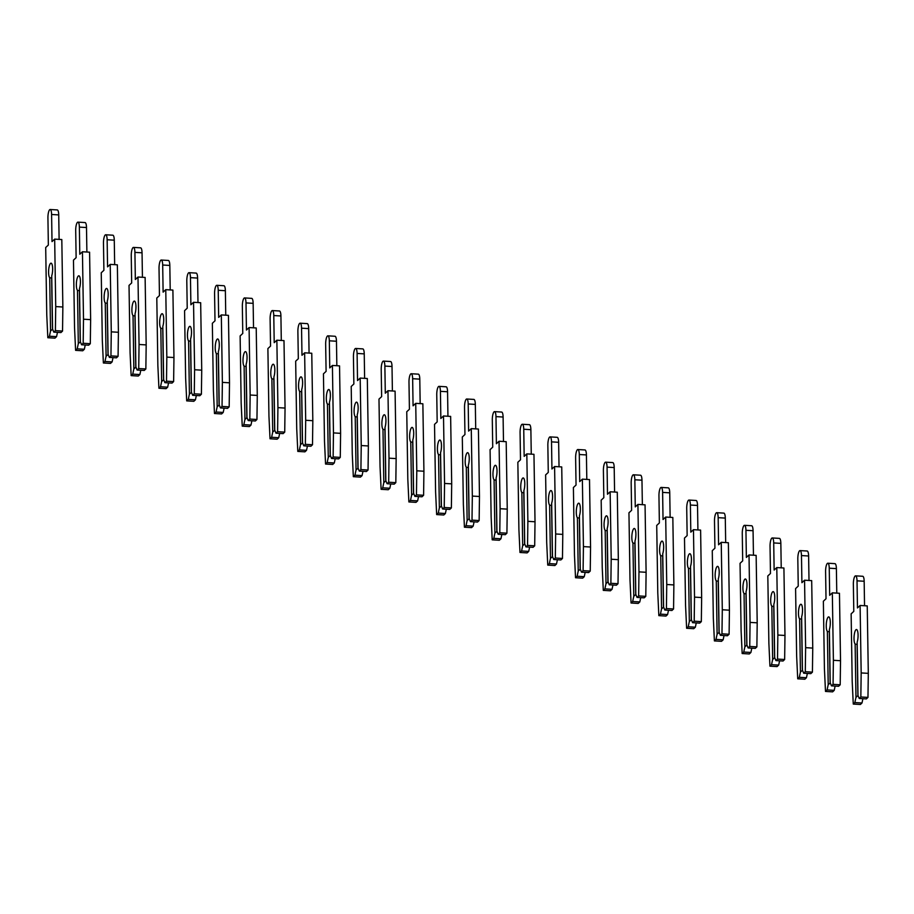 <?xml version="1.0" encoding="UTF-8"?>
<svg xmlns="http://www.w3.org/2000/svg" width="914" height="914" viewBox="0 0 914 914"><rect width="100%" height="100%" fill="white"/><g stroke="black" fill="none" stroke-linecap="round" stroke-linejoin="round"><path stroke-width="1.37" d="M857.88 695.52L857.081 644.416L855.127 644.073A7.415 1.988 93.4 0 1 854.019 638.817A7.415 1.988 93.4 0 1 856.487 629.518A7.415 1.988 93.4 0 1 858.075 635.024A7.415 1.988 93.4 0 1 857.161 642.176L857.995 695.451L859.229 698.479L866.369 698.913L867.969 697.405L868.3 673.355L867.237 605.902L860.108 605.468L857.458 607.947L857.024 580.836A6.706 1.794 -86.6 0 0 855.595 575.854A6.706 1.794 -86.6 0 0 853.356 584.263L853.79 611.375L851.14 613.865L852.191 681.318L853.265 704.066L854.864 702.569L855.972 697.348L858.029 695.531M854.864 702.569L861.993 702.992L862.907 698.707M853.265 704.066L860.394 704.488L861.993 702.992M864.541 605.742L864.164 581.258A6.706 1.794 -86.6 0 0 862.725 576.277L855.595 575.854M855.972 697.348L855.127 644.073M859.229 698.479L860.839 696.982L861.171 672.933L860.108 605.468M860.839 696.982L867.969 697.405M861.171 672.933L868.3 673.355M830.106 682.884L829.306 631.78L827.364 631.437A7.415 1.988 93.4 0 1 826.245 626.193A7.415 1.988 93.4 0 1 828.712 616.881A7.415 1.988 93.4 0 1 830.3 622.4A7.415 1.988 93.4 0 1 829.386 629.54L830.22 682.815L831.454 685.854L838.595 686.277L840.195 684.78L840.526 660.719L839.463 593.266L832.334 592.843L829.684 595.322L829.249 568.2A6.706 1.794 -86.6 0 0 827.821 563.218A6.706 1.794 -86.6 0 0 825.593 571.627L826.016 598.75L823.365 601.229L824.417 668.682L825.491 691.43L827.09 689.933L828.198 684.712L830.255 682.895M827.09 689.933L834.219 690.356L835.133 686.071M825.491 691.43L832.62 691.864L834.219 690.356M836.778 593.106L836.39 568.622A6.706 1.794 -86.6 0 0 834.95 563.652L827.821 563.218M828.198 684.712L827.364 631.437M831.454 685.854L833.065 684.346L833.397 660.296L832.334 592.843M833.065 684.346L840.195 684.78M833.397 660.296L840.526 660.719M802.332 670.248L801.532 619.155L799.59 618.801A7.415 1.988 93.4 0 1 798.47 613.557A7.415 1.988 93.4 0 1 800.95 604.257A7.415 1.988 93.4 0 1 802.526 609.764A7.415 1.988 93.4 0 1 801.612 616.904L802.446 670.179L803.68 673.218L810.821 673.641L812.42 672.144L812.752 648.095L811.689 580.63L804.56 580.207L801.909 582.686L801.475 555.563A6.706 1.794 -86.6 0 0 800.047 550.594A6.706 1.794 -86.6 0 0 797.819 558.991L798.242 586.114L795.591 588.593L796.642 656.046L797.716 678.805L799.316 677.297L800.424 672.076L802.481 670.259M799.316 677.297L806.456 677.731L807.359 673.435M797.716 678.805L804.846 679.228L806.456 677.731M809.004 580.47L808.616 555.998A6.706 1.794 -86.6 0 0 807.176 551.016L800.047 550.594M800.424 672.076L799.59 618.801M803.68 673.218L805.291 671.721L805.622 647.66L804.56 580.207M805.291 671.721L812.42 672.144M805.622 647.66L812.752 648.095M774.558 657.623L773.758 606.519L771.816 606.176A7.415 1.988 93.4 0 1 770.696 600.921A7.415 1.988 93.4 0 1 773.175 591.621A7.415 1.988 93.4 0 1 774.752 597.128A7.415 1.988 93.4 0 1 773.838 604.28L774.672 657.554L775.906 660.582L783.047 661.016L784.646 659.508L784.977 635.459L783.915 568.005L776.786 567.571L774.135 570.05L773.712 542.939A6.706 1.794 -86.6 0 0 772.273 537.958A6.706 1.794 -86.6 0 0 770.045 546.366L770.468 573.478L767.817 575.957L768.88 643.422L769.942 666.169L771.542 664.672L772.65 659.451L774.706 657.634M771.542 664.672L778.682 665.095L779.585 660.799M769.942 666.169L777.071 666.592L778.682 665.095M781.23 567.845L780.842 543.362A6.706 1.794 -86.6 0 0 779.414 538.38L772.273 537.958M772.65 659.451L771.816 606.176M775.906 660.582L777.517 659.085L777.848 635.036L776.786 567.571M777.517 659.085L784.646 659.508M777.848 635.036L784.977 635.459M746.784 644.987L745.984 593.883L744.042 593.54A7.415 1.988 93.4 0 1 742.922 588.285A7.415 1.988 93.4 0 1 745.401 578.985A7.415 1.988 93.4 0 1 746.978 584.492A7.415 1.988 93.4 0 1 746.064 591.644L746.898 644.918L748.143 647.957L755.272 648.38L756.872 646.884L757.203 622.822L756.141 555.369L749.012 554.947L746.361 557.426L745.938 530.303A6.706 1.794 -86.6 0 0 744.499 525.322A6.706 1.794 -86.6 0 0 742.271 533.73L742.694 560.853L740.043 563.332L741.105 630.786L742.168 653.533L743.768 652.036L744.876 646.815L746.932 644.998M743.768 652.036L750.908 652.459L751.811 648.175M742.168 653.533L749.297 653.967L750.908 652.459M753.456 555.209L753.067 530.726A6.706 1.794 -86.6 0 0 751.639 525.744L744.499 525.322M744.876 646.815L744.042 593.54M748.143 647.957L749.743 646.449L750.074 622.4L749.012 554.947M749.743 646.449L756.872 646.884M750.074 622.4L757.203 622.822M719.021 632.351L718.21 581.247L716.268 580.904A7.415 1.988 93.4 0 1 715.148 575.66A7.415 1.988 93.4 0 1 717.627 566.36A7.415 1.988 93.4 0 1 719.204 571.867A7.415 1.988 93.4 0 1 718.29 579.008L719.124 632.282L720.369 635.321L727.498 635.744L729.098 634.247L729.429 610.186L728.367 542.733L721.237 542.31L718.587 544.79L718.164 517.667A6.706 1.794 -86.6 0 0 716.725 512.685A6.706 1.794 -86.6 0 0 714.497 521.094L714.919 548.217L712.269 550.696L713.331 618.15L714.394 640.908L715.993 639.4L717.102 634.179L719.158 632.362M715.993 639.4L723.134 639.834L724.037 635.538M714.394 640.908L721.523 641.331L723.134 639.834M725.682 542.573L725.293 518.089A6.706 1.794 -86.6 0 0 723.865 513.12L716.725 512.685M717.102 634.179L716.268 580.904M720.369 635.321L721.969 633.825L722.3 609.764L721.237 542.31M721.969 633.825L729.098 634.247M722.3 609.764L729.429 610.186M691.247 619.726L690.436 568.622L688.493 568.279A7.415 1.988 93.4 0 1 687.374 563.024A7.415 1.988 93.4 0 1 689.853 553.724A7.415 1.988 93.4 0 1 691.441 559.231A7.415 1.988 93.4 0 1 690.516 566.383L691.361 619.646L692.595 622.685L699.724 623.108L701.324 621.611L701.655 597.562L700.604 530.097L693.463 529.674L690.813 532.154L690.39 505.031A6.706 1.794 -86.6 0 0 688.95 500.061A6.706 1.794 -86.6 0 0 686.722 508.47L687.145 535.581L684.495 538.06L685.557 605.525L686.62 628.272L688.219 626.776L689.327 621.543L691.384 619.726M688.219 626.776L695.36 627.198L696.262 622.902M686.62 628.272L693.749 628.695L695.36 627.198M697.908 529.937L697.519 505.465A6.706 1.794 -86.6 0 0 696.091 500.484L688.95 500.061M689.327 621.543L688.493 568.279M692.595 622.685L694.194 621.189L694.526 597.128L693.463 529.674M694.194 621.189L701.324 621.611M694.526 597.128L701.655 597.562M663.473 607.09L662.661 555.986L660.719 555.643A7.415 1.988 93.4 0 1 659.611 550.388A7.415 1.988 93.4 0 1 662.079 541.088A7.415 1.988 93.4 0 1 663.667 546.595A7.415 1.988 93.4 0 1 662.741 553.747L663.587 607.022L664.821 610.049L671.95 610.483L673.561 608.975L673.881 584.926L672.83 517.473L665.689 517.038L663.038 519.529L662.616 492.406A6.706 1.794 -86.6 0 0 661.176 487.425A6.706 1.794 -86.6 0 0 658.948 495.834L659.371 522.957L656.72 525.436L657.783 592.889L658.845 615.636L660.445 614.139L661.553 608.918L663.61 607.102M660.445 614.139L667.586 614.562L668.488 610.278M658.845 615.636L665.975 616.07L667.586 614.562M670.133 517.313L669.745 492.829A6.706 1.794 -86.6 0 0 668.317 487.848L661.176 487.425M661.553 608.918L660.719 555.643M664.821 610.049L666.42 608.553L666.752 584.503L665.689 517.038M666.42 608.553L673.561 608.975M666.752 584.503L673.881 584.926M635.698 594.454L634.887 543.35L632.945 543.007A7.415 1.988 93.4 0 1 631.837 537.763A7.415 1.988 93.4 0 1 634.305 528.463A7.415 1.988 93.4 0 1 635.893 533.97A7.415 1.988 93.4 0 1 634.967 541.111L635.813 594.386L637.047 597.425L644.176 597.847L645.787 596.351L646.107 572.29L645.056 504.836L637.915 504.414L635.264 506.893L634.842 479.77A6.706 1.794 -86.6 0 0 633.402 474.789A6.706 1.794 -86.6 0 0 631.174 483.198L631.597 510.32L628.946 512.8L630.009 580.253L631.071 603.011L632.671 601.503L633.779 596.282L635.836 594.466M632.671 601.503L639.811 601.938L640.714 597.642M631.071 603.011L638.201 603.434L639.811 601.938M642.359 504.677L641.971 480.193A6.706 1.794 -86.6 0 0 640.543 475.223L633.402 474.789M633.779 596.282L632.945 543.007M637.047 597.425L638.646 595.917L638.977 571.867L637.915 504.414M638.646 595.917L645.787 596.351M638.977 571.867L646.107 572.29M607.924 581.83L607.113 530.726L605.171 530.383A7.415 1.988 93.4 0 1 604.063 525.127A7.415 1.988 93.4 0 1 606.53 515.827A7.415 1.988 93.4 0 1 608.118 521.334A7.415 1.988 93.4 0 1 607.193 528.486L608.039 581.75L609.272 584.789L616.402 585.211L618.013 583.715L618.332 559.665L617.281 492.2L610.141 491.778L607.49 494.257L607.067 467.134A6.706 1.794 -86.6 0 0 605.628 462.164A6.706 1.794 -86.6 0 0 603.4 470.561L603.823 497.684L601.172 500.164L602.235 567.617L603.297 590.375L604.897 588.879L606.005 583.646L608.061 581.83M604.897 588.879L612.037 589.302L612.94 585.006M603.297 590.375L610.426 590.798L612.037 589.302M614.585 492.04L614.197 467.568A6.706 1.794 -86.6 0 0 612.768 462.587L605.628 462.164M606.005 583.646L605.171 530.383M609.272 584.789L610.872 583.292L611.203 559.231L610.141 491.778M610.872 583.292L618.013 583.715M611.203 559.231L618.332 559.665M580.15 569.193L579.339 518.089L577.397 517.747A7.415 1.988 93.4 0 1 576.288 512.491A7.415 1.988 93.4 0 1 578.756 503.191A7.415 1.988 93.4 0 1 580.344 508.698A7.415 1.988 93.4 0 1 579.419 515.85L580.264 569.125L581.498 572.153L588.627 572.587L590.238 571.079L590.558 547.029L589.507 479.576L582.367 479.142L579.716 481.621L579.293 454.509A6.706 1.794 -86.6 0 0 577.854 449.528A6.706 1.794 -86.6 0 0 575.626 457.937L576.048 485.048L573.398 487.528L574.46 554.992L575.523 577.739L577.122 576.243L578.231 571.022L580.299 569.205M577.122 576.243L584.263 576.665L585.166 572.381M575.523 577.739L582.652 578.162L584.263 576.665M586.811 479.416L586.422 454.932A6.706 1.794 -86.6 0 0 584.994 449.951L577.854 449.528M578.231 571.022L577.397 517.747M581.498 572.153L583.098 570.656L583.429 546.606L582.367 479.142M583.098 570.656L590.238 571.079M583.429 546.606L590.558 547.029M552.376 556.557L551.576 505.453L549.622 505.111A7.415 1.988 93.4 0 1 548.514 499.855A7.415 1.988 93.4 0 1 550.982 490.555A7.415 1.988 93.4 0 1 552.57 496.074A7.415 1.988 93.4 0 1 551.656 503.214L552.49 556.489L553.724 559.528L560.853 559.951L562.464 558.454L562.796 534.393L561.733 466.94L554.592 466.517L551.942 468.996L551.519 441.873A6.706 1.794 -86.6 0 0 550.079 436.892A6.706 1.794 -86.6 0 0 547.852 445.301L548.274 472.424L545.624 474.903L546.686 542.356L547.749 565.103L549.36 563.607L550.457 558.385L552.524 556.569M549.36 563.607L556.489 564.029L557.391 559.745M547.749 565.103L554.889 565.538L556.489 564.029M559.037 466.78L558.648 442.296A6.706 1.794 -86.6 0 0 557.22 437.326L550.079 436.892M550.457 558.385L549.622 505.111M553.724 559.528L555.324 558.02L555.655 533.97L554.592 466.517M555.324 558.02L562.464 558.454M555.655 533.97L562.796 534.393M524.602 543.921L523.802 492.829L521.848 492.475A7.415 1.988 93.4 0 1 520.74 487.231A7.415 1.988 93.4 0 1 523.208 477.931A7.415 1.988 93.4 0 1 524.796 483.437A7.415 1.988 93.4 0 1 523.882 490.578L524.716 543.853L525.95 546.892L533.079 547.315L534.69 545.818L535.021 521.768L533.959 454.304L526.818 453.881L524.168 456.36L523.745 429.237A6.706 1.794 -86.6 0 0 522.305 424.256A6.706 1.794 -86.6 0 0 520.077 432.665L520.5 459.788L517.85 462.267L518.912 529.72L519.975 552.479L521.586 550.971L522.682 545.749L524.75 543.933M521.586 550.971L528.715 551.405L529.617 547.109M519.975 552.479L527.115 552.901L528.715 551.405M531.263 454.144L530.874 429.671A6.706 1.794 -86.6 0 0 529.446 424.69L522.305 424.256M522.682 545.749L521.848 492.475M525.95 546.892L527.549 545.395L527.881 521.334L526.818 453.881M527.549 545.395L534.69 545.818M527.881 521.334L535.021 521.768M496.828 531.297L496.028 480.193L494.074 479.85A7.415 1.988 93.4 0 1 492.966 474.594A7.415 1.988 93.4 0 1 495.434 465.295A7.415 1.988 93.4 0 1 497.022 470.801A7.415 1.988 93.4 0 1 496.108 477.953L496.942 531.228L498.176 534.256L505.305 534.69L506.916 533.182L507.247 509.132L506.185 441.679L499.044 441.245L496.393 443.724L495.971 416.613A6.706 1.794 -86.6 0 0 494.543 411.631A6.706 1.794 -86.6 0 0 492.303 420.04L492.726 447.152L490.075 449.631L491.138 517.096L492.2 539.843L493.811 538.346L494.908 533.113L496.976 531.297M493.811 538.346L500.941 538.769L501.843 534.473M492.2 539.843L499.341 540.265L500.941 538.769M503.488 441.508L503.1 417.035A6.706 1.794 -86.6 0 0 501.672 412.054L494.543 411.631M494.908 533.113L494.074 479.85M498.176 534.256L499.775 532.759L500.107 508.71L499.044 441.245M499.775 532.759L506.916 533.182M500.107 508.71L507.247 509.132M469.053 518.661L468.254 467.557L466.3 467.214A7.415 1.988 93.4 0 1 465.192 461.958A7.415 1.988 93.4 0 1 467.66 452.659A7.415 1.988 93.4 0 1 469.248 458.165A7.415 1.988 93.4 0 1 468.334 465.317L469.168 518.592L470.402 521.631L477.531 522.054L479.142 520.557L479.473 496.496L478.41 429.043L471.27 428.62L468.619 431.1L468.197 403.977A6.706 1.794 -86.6 0 0 466.768 398.995A6.706 1.794 -86.6 0 0 464.529 407.404L464.952 434.527L462.301 437.006L463.364 504.459L464.426 527.207L466.037 525.71L467.134 520.489L469.202 518.672M466.037 525.71L473.166 526.133L474.08 521.848M464.426 527.207L471.567 527.641L473.166 526.133M475.714 428.883L475.326 404.399A6.706 1.794 -86.6 0 0 473.898 399.418L466.768 398.995M467.134 520.489L466.3 467.214M470.402 521.631L472.001 520.123L472.332 496.074L471.27 428.62M472.001 520.123L479.142 520.557M472.332 496.074L479.473 496.496M441.279 506.025L440.479 454.921L438.526 454.578A7.415 1.988 93.4 0 1 437.418 449.334A7.415 1.988 93.4 0 1 439.885 440.034A7.415 1.988 93.4 0 1 441.473 445.541A7.415 1.988 93.4 0 1 440.559 452.681L441.393 505.956L442.627 508.995L449.757 509.418L451.367 507.921L451.699 483.86L450.636 416.407L443.507 415.984L440.845 418.463L440.422 391.341A6.706 1.794 -86.6 0 0 438.994 386.359A6.706 1.794 -86.6 0 0 436.755 394.768L437.178 421.891L434.527 424.37L435.59 491.823L436.652 514.582L438.263 513.074L439.36 507.853L441.428 506.036M438.263 513.074L445.392 513.508L446.306 509.212M436.652 514.582L443.793 515.005L445.392 513.508M447.94 416.247L447.563 391.763A6.706 1.794 -86.6 0 0 446.123 386.793L438.994 386.359M439.36 507.853L438.526 454.578M442.627 508.995L444.227 507.499L444.558 483.437L443.507 415.984M444.227 507.499L451.367 507.921M444.558 483.437L451.699 483.86M413.505 493.4L412.705 442.296L410.752 441.953A7.415 1.988 93.4 0 1 409.643 436.698A7.415 1.988 93.4 0 1 412.111 427.398A7.415 1.988 93.4 0 1 413.699 432.905A7.415 1.988 93.4 0 1 412.785 440.057L413.619 493.32L414.853 496.359L421.994 496.782L423.593 495.285L423.925 471.236L422.862 403.771L415.733 403.348L413.071 405.827L412.648 378.704A6.706 1.794 -86.6 0 0 411.22 373.735A6.706 1.794 -86.6 0 0 408.981 382.132L409.415 409.255L406.753 411.734L407.815 479.199L408.878 501.946L410.489 500.449L411.586 495.217L413.654 493.4M410.489 500.449L417.618 500.872L418.532 496.576M408.878 501.946L416.019 502.369L417.618 500.872M420.166 403.611L419.789 379.139A6.706 1.794 -86.6 0 0 418.349 374.157L411.22 373.735M411.586 495.217L410.752 441.953M414.853 496.359L416.453 494.862L416.784 470.801L415.733 403.348M416.453 494.862L423.593 495.285M416.784 470.801L423.925 471.236M385.731 480.764L384.931 429.66L382.977 429.317A7.415 1.988 93.4 0 1 381.869 424.062A7.415 1.988 93.4 0 1 384.337 414.762A7.415 1.988 93.4 0 1 385.925 420.269A7.415 1.988 93.4 0 1 385.011 427.421L385.845 480.695L387.079 483.723L394.22 484.157L395.819 482.649L396.15 458.599L395.088 391.146L387.959 390.712L385.297 393.203L384.874 366.08A6.706 1.794 -86.6 0 0 383.446 361.099A6.706 1.794 -86.6 0 0 381.207 369.507L381.641 396.63L378.979 399.11L380.041 466.563L381.104 489.31L382.715 487.813L383.823 482.592L385.879 480.775M382.715 487.813L389.844 488.236L390.758 483.952M381.104 489.31L388.244 489.744L389.844 488.236M392.392 390.986L392.015 366.503A6.706 1.794 -86.6 0 0 390.575 361.521L383.446 361.099M383.823 482.592L382.977 429.317M387.079 483.723L388.69 482.226L389.01 458.177L387.959 390.712M388.69 482.226L395.819 482.649M389.01 458.177L396.15 458.599M357.957 468.128L357.157 417.024L355.203 416.681A7.415 1.988 93.4 0 1 354.095 411.437A7.415 1.988 93.4 0 1 356.563 402.137A7.415 1.988 93.4 0 1 358.151 407.644A7.415 1.988 93.4 0 1 357.237 414.785L358.071 468.059L359.305 471.098L366.445 471.521L368.045 470.024L368.376 445.963L367.314 378.51L360.185 378.088L357.534 380.567L357.1 353.444A6.706 1.794 -86.6 0 0 355.672 348.463A6.706 1.794 -86.6 0 0 353.432 356.871L353.867 383.994L351.204 386.473L352.267 453.927L353.33 476.674L354.94 475.177L356.049 469.956L358.105 468.139M354.94 475.177L362.07 475.611L362.984 471.316M353.33 476.674L360.47 477.108L362.07 475.611M364.617 378.35L364.24 353.867A6.706 1.794 -86.6 0 0 362.801 348.897L355.672 348.463M356.049 469.956L355.203 416.681M359.305 471.098L360.916 469.59L361.236 445.541L360.185 378.088M360.916 469.59L368.045 470.024M361.236 445.541L368.376 445.963M330.183 455.503L329.383 404.399L327.429 404.057A7.415 1.988 93.4 0 1 326.321 398.801A7.415 1.988 93.4 0 1 328.789 389.501A7.415 1.988 93.4 0 1 330.377 395.008A7.415 1.988 93.4 0 1 329.463 402.16L330.297 455.423L331.531 458.462L338.671 458.885L340.271 457.388L340.602 433.339L339.54 365.874L332.41 365.451L329.76 367.931L329.326 340.808A6.706 1.794 -86.6 0 0 327.898 335.838A6.706 1.794 -86.6 0 0 325.658 344.235L326.092 371.358L323.442 373.837L324.493 441.291L325.555 464.049L327.166 462.553L328.275 457.32L330.331 455.503M327.166 462.553L334.296 462.975L335.209 458.679M325.555 464.049L332.696 464.472L334.296 462.975M336.843 365.714L336.466 341.242A6.706 1.794 -86.6 0 0 335.027 336.261L327.898 335.838M328.275 457.32L327.429 404.057M331.531 458.462L333.142 456.966L333.461 432.905L332.41 365.451M333.142 456.966L340.271 457.388M333.461 432.905L340.602 433.339M302.408 442.867L301.609 391.763L299.655 391.421A7.415 1.988 93.4 0 1 298.547 386.165A7.415 1.988 93.4 0 1 301.014 376.865A7.415 1.988 93.4 0 1 302.603 382.372A7.415 1.988 93.4 0 1 301.689 389.524L302.523 442.799L303.756 445.826L310.897 446.261L312.497 444.752L312.828 420.703L311.765 353.25L304.636 352.815L301.986 355.295L301.551 328.183A6.706 1.794 -86.6 0 0 300.123 323.202A6.706 1.794 -86.6 0 0 297.884 331.611L298.318 358.722L295.668 361.201L296.719 428.666L297.793 451.413L299.392 449.917L300.5 444.695L302.557 442.879M299.392 449.917L306.521 450.339L307.435 446.055M297.793 451.413L304.922 451.836L306.521 450.339M309.069 353.09L308.692 328.606A6.706 1.794 -86.6 0 0 307.253 323.625L300.123 323.202M300.5 444.695L299.655 391.421M303.756 445.826L305.367 444.33L305.687 420.28L304.636 352.815M305.367 444.33L312.497 444.752M305.687 420.28L312.828 420.703M274.634 430.231L273.834 379.127L271.881 378.784A7.415 1.988 93.4 0 1 270.773 373.529A7.415 1.988 93.4 0 1 273.24 364.229A7.415 1.988 93.4 0 1 274.828 369.747A7.415 1.988 93.4 0 1 273.914 376.888L274.748 430.163L275.982 433.202L283.123 433.624L284.722 432.128L285.054 408.067L283.991 340.614L276.862 340.191L274.211 342.67L273.777 315.547A6.706 1.794 -86.6 0 0 272.349 310.566A6.706 1.794 -86.6 0 0 270.11 318.975L270.544 346.098L267.893 348.577L268.945 416.03L270.018 438.777L271.618 437.28L272.726 432.059L274.783 430.243M271.618 437.28L278.747 437.703L279.661 433.419M270.018 438.777L277.148 439.211L278.747 437.703M281.295 340.454L280.918 315.97A6.706 1.794 -86.6 0 0 279.478 310.988L272.349 310.566M272.726 432.059L271.881 378.784M275.982 433.202L277.593 431.694L277.925 407.644L276.862 340.191M277.593 431.694L284.722 432.128M277.925 407.644L285.054 408.067M246.86 417.595L246.06 366.503L244.107 366.148A7.415 1.988 93.4 0 1 242.998 360.904A7.415 1.988 93.4 0 1 245.466 351.604A7.415 1.988 93.4 0 1 247.054 357.111A7.415 1.988 93.4 0 1 246.14 364.252L246.974 417.527L248.208 420.566L255.349 420.988L256.948 419.492L257.28 395.431L256.217 327.977L249.088 327.555L246.437 330.034L246.003 302.911A6.706 1.794 -86.6 0 0 244.575 297.93A6.706 1.794 -86.6 0 0 242.347 306.339L242.77 333.461L240.119 335.941L241.17 403.394L242.244 426.153L243.844 424.644L244.952 419.423L247.008 417.607M243.844 424.644L250.973 425.079L251.887 420.783M242.244 426.153L249.373 426.575L250.973 425.079M253.532 327.818L253.144 303.345A6.706 1.794 -86.6 0 0 251.704 298.364L244.575 297.93M244.952 419.423L244.107 366.148M248.208 420.566L249.819 419.069L250.15 395.008L249.088 327.555M249.819 419.069L256.948 419.492M250.15 395.008L257.28 395.431M219.086 404.971L218.286 353.867L216.344 353.524A7.415 1.988 93.4 0 1 215.224 348.268A7.415 1.988 93.4 0 1 217.692 338.968A7.415 1.988 93.4 0 1 219.28 344.475A7.415 1.988 93.4 0 1 218.366 351.627L219.2 404.891L220.434 407.93L227.575 408.364L229.174 406.856L229.505 382.806L228.443 315.353L221.314 314.919L218.663 317.398L218.229 290.286A6.706 1.794 -86.6 0 0 216.801 285.305A6.706 1.794 -86.6 0 0 214.573 293.714L214.996 320.825L212.345 323.305L213.396 390.769L214.47 413.516L216.07 412.02L217.178 406.787L219.234 404.971M216.07 412.02L223.21 412.443L224.113 408.147M214.47 413.516L221.599 413.939L223.21 412.443M225.758 315.181L225.37 290.709A6.706 1.794 -86.6 0 0 223.93 285.728L216.801 285.305M217.178 406.787L216.344 353.524M220.434 407.93L222.045 406.433L222.376 382.372L221.314 314.919M222.045 406.433L229.174 406.856M222.376 382.372L229.505 382.806M191.312 392.334L190.512 341.23L188.57 340.888A7.415 1.988 93.4 0 1 187.45 335.632A7.415 1.988 93.4 0 1 189.929 326.332A7.415 1.988 93.4 0 1 191.506 331.839A7.415 1.988 93.4 0 1 190.592 338.991L191.426 392.266L192.66 395.305L199.8 395.728L201.4 394.231L201.731 370.17L200.669 302.717L193.54 302.294L190.889 304.773L190.466 277.65A6.706 1.794 -86.6 0 0 189.027 272.669A6.706 1.794 -86.6 0 0 186.799 281.078L187.221 308.201L184.571 310.68L185.633 378.133L186.696 400.88L188.295 399.384L189.404 394.163L191.46 392.346M188.295 399.384L195.436 399.806L196.339 395.522M186.696 400.88L193.825 401.315L195.436 399.806M197.984 302.557L197.595 278.073A6.706 1.794 -86.6 0 0 196.156 273.092L189.027 272.669M189.404 394.163L188.57 340.888M192.66 395.305L194.271 393.797L194.602 369.747L193.54 302.294M194.271 393.797L201.4 394.231M194.602 369.747L201.731 370.17M163.537 379.698L162.738 328.594L160.795 328.252A7.415 1.988 93.4 0 1 159.676 323.008A7.415 1.988 93.4 0 1 162.155 313.708A7.415 1.988 93.4 0 1 163.732 319.214A7.415 1.988 93.4 0 1 162.818 326.355L163.652 379.63L164.886 382.669L172.026 383.092L173.626 381.595L173.957 357.534L172.895 290.081L165.765 289.658L163.115 292.137L162.692 265.014A6.706 1.794 -86.6 0 0 161.252 260.033A6.706 1.794 -86.6 0 0 159.025 268.442L159.447 295.565L156.797 298.044L157.859 365.497L158.922 388.256L160.521 386.748L161.629 381.526L163.686 379.71M160.521 386.748L167.662 387.182L168.564 382.886M158.922 388.256L166.051 388.678L167.662 387.182M170.21 289.921L169.821 265.437A6.706 1.794 -86.6 0 0 168.393 260.467L161.252 260.033M161.629 381.526L160.795 328.252M164.886 382.669L166.497 381.172L166.828 357.111L165.765 289.658M166.497 381.172L173.626 381.595M166.828 357.111L173.957 357.534M135.763 367.074L134.964 315.97L133.021 315.627A7.415 1.988 93.4 0 1 131.902 310.372A7.415 1.988 93.4 0 1 134.381 301.072A7.415 1.988 93.4 0 1 135.958 306.578A7.415 1.988 93.4 0 1 135.044 313.731L135.878 366.994L137.123 370.033L144.252 370.456L145.852 368.959L146.183 344.909L145.12 277.445L137.991 277.022L135.341 279.501L134.918 252.378A6.706 1.794 -86.6 0 0 133.478 247.408A6.706 1.794 -86.6 0 0 131.25 255.806L131.673 282.929L129.023 285.408L130.085 352.861L131.148 375.62L132.747 374.123L133.855 368.89L135.912 367.074M132.747 374.123L139.888 374.546L140.79 370.25M131.148 375.62L138.277 376.042L139.888 374.546M142.435 277.285L142.047 252.812A6.706 1.794 -86.6 0 0 140.619 247.831L133.478 247.408M133.855 368.89L133.021 315.627M137.123 370.033L138.722 368.536L139.054 344.475L137.991 277.022M138.722 368.536L145.852 368.959M139.054 344.475L146.183 344.909M108.001 354.438L107.189 303.334L105.247 302.991A7.415 1.988 93.4 0 1 104.127 297.736A7.415 1.988 93.4 0 1 106.607 288.436A7.415 1.988 93.4 0 1 108.183 293.942A7.415 1.988 93.4 0 1 107.269 301.094L108.103 354.369L109.349 357.397L116.478 357.831L118.077 356.323L118.409 332.273L117.358 264.82L110.217 264.386L107.566 266.865L107.144 239.754A6.706 1.794 -86.6 0 0 105.704 234.772A6.706 1.794 -86.6 0 0 103.476 243.181L103.899 270.304L101.248 272.783L102.311 340.237L103.373 362.984L104.973 361.487L106.081 356.266L108.138 354.449M104.973 361.487L112.114 361.91L113.016 357.625M103.373 362.984L110.503 363.406L112.114 361.91M114.661 264.66L114.273 240.176A6.706 1.794 -86.6 0 0 112.845 235.195L105.704 234.772M106.081 356.266L105.247 302.991M109.349 357.397L110.948 355.9L111.28 331.851L110.217 264.386M110.948 355.9L118.077 356.323M111.28 331.851L118.409 332.273M80.226 341.802L79.415 290.698L77.473 290.355A7.415 1.988 93.4 0 1 76.353 285.111A7.415 1.988 93.4 0 1 78.833 275.8A7.415 1.988 93.4 0 1 80.421 281.318A7.415 1.988 93.4 0 1 79.495 288.458L80.341 341.733L81.575 344.772L88.704 345.195L90.303 343.698L90.635 319.637L89.583 252.184L82.443 251.761L79.792 254.241L79.369 227.118A6.706 1.794 -86.6 0 0 77.93 222.136A6.706 1.794 -86.6 0 0 75.702 230.545L76.125 257.668L73.474 260.147L74.537 327.6L75.599 350.348L77.199 348.851L78.307 343.63L80.363 341.813M77.199 348.851L84.339 349.274L85.242 344.989M75.599 350.348L82.728 350.782L84.339 349.274M86.887 252.024L86.499 227.54A6.706 1.794 -86.6 0 0 85.071 222.57L77.93 222.136M78.307 343.63L77.473 290.355M81.575 344.772L83.174 343.264L83.505 319.214L82.443 251.761M83.174 343.264L90.303 343.698M83.505 319.214L90.635 319.637M52.452 329.166L51.641 278.073L49.699 277.719A7.415 1.988 93.4 0 1 48.591 272.475A7.415 1.988 93.4 0 1 51.058 263.175A7.415 1.988 93.4 0 1 52.646 268.682A7.415 1.988 93.4 0 1 51.721 275.834L52.566 329.097L53.8 332.136L60.93 332.559L62.54 331.062L62.86 307.013L61.809 239.548L54.669 239.125L52.018 241.604L51.595 214.482A6.706 1.794 -86.6 0 0 50.156 209.512A6.706 1.794 -86.6 0 0 47.928 217.909L48.351 245.032L45.7 247.511L46.763 314.964L47.825 337.723L49.425 336.215L50.533 330.994L52.589 329.177M49.425 336.215L56.565 336.649L57.468 332.353M47.825 337.723L54.954 338.146L56.565 336.649M59.113 239.388L58.724 214.916A6.706 1.794 -86.6 0 0 57.296 209.934L50.156 209.512M50.533 330.994L49.699 277.719M53.8 332.136L55.4 330.639L55.731 306.578L54.669 239.125M55.4 330.639L62.54 331.062M55.731 306.578L62.86 307.013M857.024 580.836L864.164 581.258M829.249 568.2L836.39 568.622M801.475 555.563L808.616 555.998M773.712 542.939L780.842 543.362M745.938 530.303L753.067 530.726M718.164 517.667L725.293 518.089M690.39 505.031L697.519 505.465M662.616 492.406L669.745 492.829M634.842 479.77L641.971 480.193M607.067 467.134L614.197 467.568M579.293 454.509L586.422 454.932M551.519 441.873L558.648 442.296M523.745 429.237L530.874 429.671M495.971 416.613L503.1 417.035M468.197 403.977L475.326 404.399M440.422 391.341L447.563 391.763M412.648 378.704L419.789 379.139M384.874 366.08L392.015 366.503M357.1 353.444L364.24 353.867M329.326 340.808L336.466 341.242M301.551 328.183L308.692 328.606M273.777 315.547L280.918 315.97M246.003 302.911L253.144 303.345M218.229 290.286L225.37 290.709M190.466 277.65L197.595 278.073M162.692 265.014L169.821 265.437M134.918 252.378L142.047 252.812M107.144 239.754L114.273 240.176M79.369 227.118L86.499 227.54M51.595 214.482L58.724 214.916"/></g></svg>
